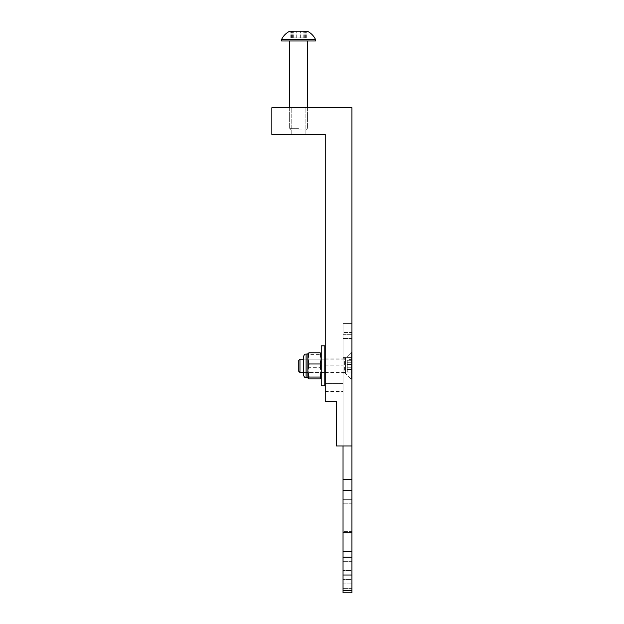 <?xml version="1.0" encoding="UTF-8"?>
<svg xmlns="http://www.w3.org/2000/svg" width="624" height="624" viewBox="0 0 624 624"><rect width="100%" height="100%" fill="white"/><g stroke="black" fill="none" stroke-linecap="round" stroke-linejoin="round"><path stroke-width="0.47" stroke-dasharray="3.12 2.34" d="M298.537 107.741L305.885 107.741L298.537 107.741M298.537 134.441L305.885 134.441L298.537 134.441M351.936 551.476L343.036 551.476L343.036 323.567L351.936 323.567L343.036 323.567L343.036 445.949L343.036 332.467L351.936 332.467L351.936 445.949L351.936 323.567L351.936 332.467L343.036 332.467L343.036 323.567L343.036 445.949L351.936 445.949L351.936 592.8L351.936 588.354L351.936 592.8L343.036 592.8L343.036 579.454L343.036 592.8L351.936 592.8L343.036 592.8L343.036 557.201L351.936 557.201M351.936 107.741L351.936 445.949L336.367 445.949L336.367 401.443L325.237 401.443L325.237 134.441L271.838 134.441L271.838 107.741L351.936 107.741M325.237 383.643L325.237 358.059L325.237 391.435L325.237 383.643L343.036 383.643L343.036 358.059L343.036 391.435L343.036 383.643L325.237 383.643M343.036 445.949L351.936 445.949M343.036 373.409L343.036 358.277L343.036 373.409L345.485 373.409L345.485 358.277L351.936 351.827L351.936 379.86L351.936 351.827M343.036 358.277L345.485 358.277L345.485 373.409L351.936 379.86M343.036 357.614L343.036 338.481L343.036 357.614L343.036 338.481L343.036 357.614L351.936 357.614L351.936 338.481L351.936 357.614L351.936 338.481L351.936 357.614L343.036 357.614M343.036 499.356L343.036 570.554L343.036 499.356L351.936 499.356L351.936 503.802L351.936 499.356L343.036 499.356M343.036 551.476L343.036 557.201M351.936 579.454L351.936 588.354L351.936 579.454L351.936 588.354L351.936 579.454L343.036 579.454L351.936 579.454M351.936 323.567L351.936 334.698L351.936 323.567L343.036 323.567L351.936 323.567M351.936 531.375L351.936 561.655L351.936 531.375L343.036 531.375L351.936 531.367M351.936 570.554L351.936 561.655L351.936 570.554L351.936 561.655L351.936 570.554L343.036 570.554L351.936 570.554M351.936 490.448L343.036 490.448M351.936 588.354L343.036 588.354L351.936 588.354M343.036 583.908L351.936 583.908L343.036 583.908M343.036 575L351.936 575M343.036 532.724L351.936 532.724M351.936 338.481L343.036 338.481L351.936 338.481M351.936 561.655L343.036 561.655L351.936 561.655M343.036 566.101L351.936 566.101L343.036 566.101M298.537 129.995L305.744 129.995L298.537 129.995M298.537 128.302L289.637 128.302L298.537 128.302M294.2 37.877L306.298 37.877L294.2 37.877M294.2 31.2L307.351 31.2L294.2 31.2M298.537 39.296L315.448 39.296L298.537 39.296L315.448 39.296L315.448 40.989L281.627 40.989L315.448 40.989L281.627 40.989L281.627 39.296L298.537 39.296M289.731 31.2L307.351 31.2M325.237 359.174L344.596 359.174L344.596 372.52L351.273 379.197L351.273 352.498L351.273 379.197L351.936 379.197M325.237 372.52L344.596 372.52L344.596 359.174L351.273 352.498L351.936 352.498M352.162 362.068L352.162 370.952L352.162 362.068L347.264 362.068L352.162 362.068M352.162 359.619L352.162 362.279L352.162 359.619L347.264 359.619L347.264 362.279L347.264 359.619M347.264 362.068L347.264 370.952L347.264 369.416L352.162 369.416L347.264 369.626L347.264 362.068M303.436 356.725L303.436 372.52L324.792 372.52L324.792 345.821M321.235 385.874L321.235 359.174L303.436 359.174L303.436 372.52L303.436 359.174L324.792 359.174L321.235 359.174L321.235 372.52L321.235 345.821M352.162 379.197L352.162 352.498M352.162 370.952L352.162 372.076L352.162 370.952L347.264 370.952L347.264 372.076L347.264 370.952L352.162 370.952M299.965 372.52L299.965 359.174M298.763 360.376L298.763 371.319M324.792 385.874L324.792 365.843L324.792 372.52L303.436 372.52M307.882 361.343L307.882 377.637L307.882 361.343M308.974 367.7L307.882 361.592L307.882 372.941L308.974 367.7L320.143 367.7L321.235 372.941L321.235 361.592L320.143 367.7M308.974 354.643L307.882 353.777L307.882 360.75L308.974 354.643L320.143 354.643L321.235 360.75L321.235 353.777L320.143 354.643M308.974 378.908L307.882 373.667L307.882 378.089M321.181 353.504L321.235 372.941M321.235 361.592L321.235 360.75M307.882 372.941L307.882 373.667M307.882 360.75L307.882 361.592M321.235 373.667L320.143 378.908M302.874 37.877L306.298 37.877L302.874 37.877M298.537 37.877L300.37 37.877L298.537 37.877M298.537 40.989L289.637 40.989L298.537 40.989M325.237 365.843L343.036 365.843L325.237 365.843M343.036 334.698L351.936 334.698L343.036 334.698M351.936 590.577L343.036 590.577M343.036 479.326L351.936 479.326M351.936 503.802L343.036 503.802L351.936 503.802M293.288 37.877L293.288 31.2L293.288 37.877M300.37 37.877L300.37 31.2L300.37 37.877M305.62 37.877L305.62 31.2L305.62 37.877M291.463 37.877L291.463 31.2L291.463 37.877M296.712 37.877L296.712 31.2L296.712 37.877M303.787 37.877L303.787 31.2L303.787 37.877M347.264 362.154L352.162 362.154L347.264 362.154M347.264 360.734L352.162 360.734L347.264 360.734M347.264 364.432L352.162 364.432L347.264 364.432M347.264 369.541L352.162 369.541L347.264 369.541M347.264 367.263L352.162 367.263L347.264 367.263M306.103 377.637L306.103 354.05M291.197 134.441L291.197 107.741L291.197 134.441M305.885 134.441L305.885 107.741L305.885 134.441M325.237 358.059L343.036 358.059M325.237 391.435L343.036 391.435M307.437 40.989L307.437 128.302L305.744 129.995L307.437 128.302L307.437 107.741M306.298 37.877L306.298 31.2L306.298 37.877M289.637 40.989L289.637 128.302L291.33 129.995L289.637 128.302L289.637 107.741M290.776 37.877L290.776 31.2L290.776 37.877M292.399 37.877L292.399 31.2L292.399 37.877M304.676 37.877L304.676 31.2L304.676 37.877M347.264 372.076L352.162 372.076M347.264 369.626L352.162 369.626L347.264 369.626M347.264 362.279L352.162 362.279L347.264 362.279"/><path stroke-width="0.94" d="M351.936 445.949L351.936 107.741L271.838 107.741L271.838 134.441L325.237 134.441L325.237 401.443L336.367 401.443L336.367 445.949L351.936 445.949L351.936 557.201L343.036 557.201L343.036 590.577L351.936 590.577L351.936 557.201M343.036 445.949L343.036 551.483L351.936 551.483M351.936 590.577L351.936 592.8L343.036 592.8L343.036 590.577M343.036 557.201L343.036 551.483M343.036 490.448L351.936 490.448M343.036 532.732L351.936 532.732M343.036 575.008L351.936 575.008M307.351 31.2C310.939 33.01 313.638 35.708 315.448 39.296C313.638 35.708 310.939 33.01 307.351 31.2L289.731 31.2C286.135 33.01 283.436 35.708 281.627 39.296L281.627 40.989L315.448 40.989L315.448 39.296L281.627 39.296C283.436 35.708 286.135 33.01 289.731 31.2M299.965 372.52L298.763 371.319L298.763 360.376L299.965 359.174L299.965 372.52L303.436 372.52L303.436 374.969L303.436 356.725C304.832 352.997 305.612 354.479 306.103 354.05L306.103 377.637C305.612 377.216 304.832 378.698 303.436 374.969M324.792 372.52L325.237 372.52M299.965 359.174L303.436 359.174M324.792 359.174L325.237 359.174M351.936 352.498L351.936 379.197M324.792 365.843L324.792 385.874L321.235 385.874L321.235 345.821L324.792 345.821L324.792 365.843M307.882 353.652L308.974 352.786L307.882 358.02L307.944 353.504M308.974 363.987L307.882 370.094L307.882 358.753L308.974 363.987L320.143 363.987L321.235 358.753M307.882 377.918L307.882 370.945L308.974 377.052L307.882 378.035L308.974 378.908L320.143 378.908L321.235 378.089M321.235 358.02L320.143 352.786L321.235 353.652M321.235 370.094L320.143 363.987M321.235 377.918L320.143 377.052L321.235 370.945M307.882 370.945L307.882 370.094M307.882 358.753L307.882 358.02M320.143 352.786L308.974 352.786M320.143 377.052L308.974 377.052M343.036 479.326L351.936 479.326M307.437 107.741L307.437 40.989M289.637 107.741L289.637 40.989M307.882 377.637L306.103 377.637M307.882 354.05L306.103 354.05"/></g></svg>
